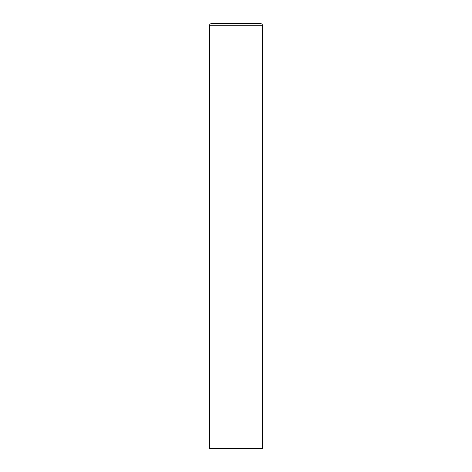 <?xml version="1.0" encoding="UTF-8"?>
<svg xmlns="http://www.w3.org/2000/svg" width="472" height="472" viewBox="0 0 472 472"><rect width="100%" height="100%" fill="white"/><g stroke="black" fill="none" stroke-linecap="round" stroke-linejoin="round"><path stroke-width="0.71" d="M211.574 23.6A2.124 2.124 0 0 0 209.45 25.724L209.45 448.4L262.55 448.4L262.55 236L209.45 236L262.55 236L262.55 25.724A2.124 2.124 0 0 0 260.426 23.6L211.574 23.6L260.426 23.6M209.45 25.724L262.55 25.724"/></g></svg>
